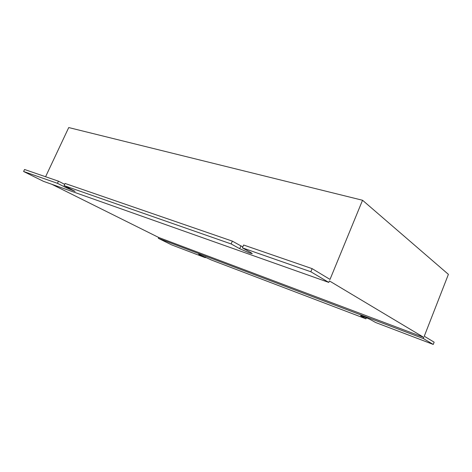 <?xml version="1.0" encoding="UTF-8"?>
<svg xmlns="http://www.w3.org/2000/svg" width="472" height="472" viewBox="0 0 472 472"><rect width="100%" height="100%" fill="white"/><g stroke="black" fill="none" stroke-linecap="round" stroke-linejoin="round"><path stroke-width="0.71" d="M242.797 246.927L232.354 241.133L231.144 243.941L64.08 185.62L65.083 183.46L232.354 241.133M242.396 247.865L310.836 271.76L312.128 268.639L243.617 245.015L242.396 247.865L250.903 252.632L252.266 253.647L249.434 252.974L239.717 248.703L231.144 243.941M64.08 185.62L75.101 191.384L66.322 187.773L57.46 183.313L58.457 181.177L24.55 169.489L23.6 171.495L57.46 183.313M310.836 271.76L328.783 282.415L329.397 280.917L423.809 337.392L423.354 338.56L433.261 344.442L375.671 322.523L370.957 319.886C368.809 318.641 360.49 315.32 360.584 315.744L361.157 316.163L361.281 315.856M423.354 338.56L158.327 238.301L171.489 244.826L205.279 257.683L198.641 254.243L211.78 260.16L365.942 318.824L361.157 316.163M205.279 257.683L205.562 257.028M365.942 318.824L366.366 317.768M312.128 268.639L330.011 279.418L362.543 200.258L448.4 274.356L424.263 336.223L434.14 342.176L433.261 344.442M51.837 184.304L158.692 237.475L158.327 238.301M328.783 282.415L43.436 181.325L23.6 171.495M45.589 176.74L68.729 127.558L362.543 200.258M64.682 184.334L58.457 181.177M423.809 337.392L158.692 237.475M239.717 248.703L240.909 245.941M66.322 187.773L66.705 186.947M199.703 254.88L199.833 254.579"/></g></svg>
